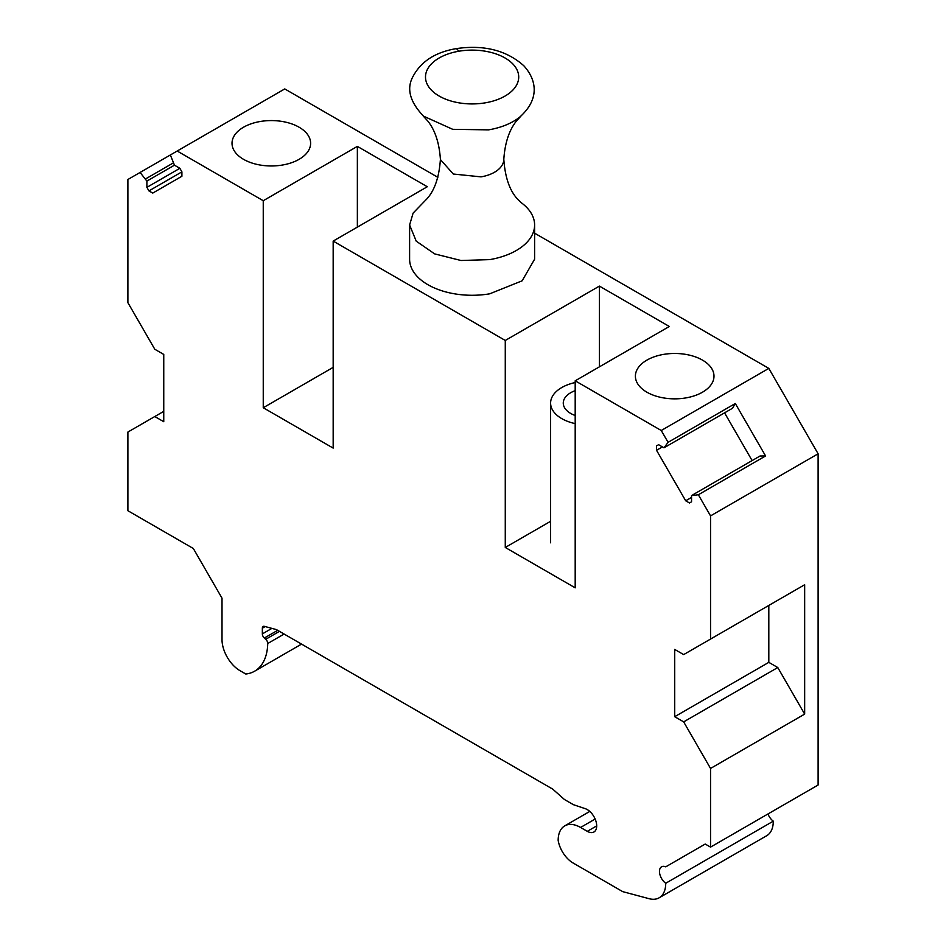<?xml version="1.0" encoding="UTF-8"?>
<svg xmlns="http://www.w3.org/2000/svg" width="946" height="946" viewBox="0 0 946 946"><rect width="100%" height="100%" fill="white"/><g stroke="black" fill="none" stroke-linecap="round" stroke-linejoin="round"><path stroke-width="1.42" d="M127.887 510.722L193.327 548.503L222.014 598.179L222.014 639.591A25.353 14.639 -120 0 0 239.941 670.643L245.794 674.013A63.394 36.598 -120 0 0 254.616 671.199A63.394 36.598 -120 0 0 267.73 643.505A3.808 2.199 -120 0 0 265.731 639.271L264.336 638.03A3.808 2.199 -120 0 1 262.349 633.891L262.349 628.203A3.808 2.199 -120 0 1 263.13 626.453A3.808 2.199 -120 0 1 264.336 626.347L276.398 629.587L552.724 789.118L564.431 799.5L573.394 804.679L585.373 808.712A13.315 7.686 -120 0 1 587.289 809.599A13.315 7.686 -120 0 1 595.98 821.329A13.315 7.686 -120 0 1 593.946 831.983A13.315 7.686 -120 0 1 587.289 831.333L580.572 827.454A31.691 18.293 -120 0 0 564.727 825.882A31.691 18.293 -120 0 0 558.164 840.391A21.557 12.44 -120 0 0 573.075 862.977L622.693 891.629L649.122 898.7A31.703 18.305 -120 0 0 659.161 897.801A31.703 18.305 -120 0 0 665.724 883.268A10.146 5.853 -120 0 1 659.847 874.341A10.146 5.853 -120 0 1 661.573 866.808A10.146 5.853 -120 0 1 665.724 866.843L705.219 844.045L710.541 847.119L710.541 768.448L683.662 721.869L674.699 716.701L674.699 649.417L683.662 654.597L710.541 639.07L710.541 515.889L698.349 494.758L691.55 495.55L691.55 501.794L689.504 502.976L685.696 500.789L656.536 450.284L656.536 445.897L658.605 444.703L663.986 447.813L668.077 442.326L661.242 430.501L575.192 380.812L575.192 587.833L505.27 547.462L505.27 340.454L333.169 241.088L333.169 448.097L263.248 407.738L263.248 200.718L177.186 151.029L170.363 154.967L174.454 165.183L179.846 168.293L181.904 171.865L181.904 176.252L152.744 193.09L148.936 190.891L146.89 187.343L146.89 181.1L140.091 172.456L127.887 179.492L127.887 302.661L154.789 349.251L163.753 354.431L163.753 421.703L154.789 416.536L127.887 432.062L127.887 510.722M710.541 847.119L818.113 785.014L818.113 453.784L768.814 368.396L534.608 233.177M767.963 813.962A10.146 5.853 -120 0 0 773.296 821.163L665.724 883.268M659.161 897.801L766.733 835.696A31.703 18.305 -120 0 0 773.296 821.163M437.844 177.316L284.758 88.924L177.186 151.029M140.091 172.456L170.363 154.967M154.789 416.536L163.753 411.356M818.113 453.784L710.541 515.889M768.814 368.396L661.242 430.501M668.077 442.326L735.302 403.504L765.574 455.948L760.04 456.007L692.815 494.817M698.349 494.758L765.574 455.948M710.541 639.07L804.668 584.734L804.668 714.1L777.778 667.533L768.814 662.354L768.814 605.428M710.541 768.448L804.668 714.1M705.219 844.045L665.724 866.843M505.27 340.454L599.397 286.106L669.319 326.476L575.192 380.812M263.248 200.718L357.363 146.382L427.285 186.74L333.169 241.088M646.91 360.119A39.294 22.692 -0 0 0 635.393 376.165A39.294 22.692 -0 0 0 659.658 397.119A39.294 22.692 -0 0 0 702.488 392.2A39.294 22.692 -0 0 0 713.994 376.165A39.294 22.692 -0 0 0 689.729 355.199A39.294 22.692 -0 0 0 646.91 360.119M243.524 127.225A39.294 22.692 -0 0 0 232.018 143.272A39.294 22.692 -0 0 0 256.271 164.237A39.294 22.692 -0 0 0 299.102 159.318A39.294 22.692 -0 0 0 310.619 143.272A39.294 22.692 -0 0 0 286.354 122.306A39.294 22.692 -0 0 0 243.524 127.225M683.662 721.869L777.778 667.533M674.699 716.701L768.814 662.354M777.778 600.249L804.668 584.734M685.696 500.789L691.55 497.407M656.536 450.284L662.401 446.902M752.117 460.572L724.565 412.846M656.536 445.897L658.605 444.703M665.251 447.08L732.488 408.27L735.302 403.504M505.27 547.462L550.607 521.293M599.397 366.847L599.397 286.106M263.248 407.738L333.169 367.367M357.363 227.111L357.363 146.382M148.936 190.891L181.904 171.865M146.89 187.343L179.858 168.317M146.89 181.1L174.454 165.183M145.625 178.9L173.189 162.984M503.792 159.567C504.892 143.094 509.078 130.276 516.35 121.135L520.998 116.015A58.534 33.796 180 0 1 520.087 116.784A58.534 33.796 180 0 1 488.585 129.862L452.708 129.318L423.217 116.015L427.876 121.135C435.136 130.276 439.322 143.094 440.422 159.567L453.3 174.029L481.029 176.867A31.691 18.293 180 0 0 503.792 159.567A31.691 18.293 180 0 0 503.804 159.188C505.034 177.103 509.551 190.335 517.344 198.897L521.021 202.527A62.495 36.078 180 0 1 534.608 224.994A62.495 36.078 180 0 1 489.709 259.618L460.998 260.505L434.652 253.883L416.216 241.147L409.606 224.994L413.106 213.098L426.871 198.897C434.663 190.335 439.18 177.103 440.422 159.188M534.608 224.994L534.608 259.204L522.133 280.82L489.709 293.816A62.495 36.078 180 0 1 409.606 259.204L409.606 224.994M575.192 382.539A38.029 21.959 0 0 0 550.607 403.079A38.029 21.959 0 0 0 561.747 418.605A38.029 21.959 0 0 0 575.192 423.619M575.192 390.663A25.365 14.639 0 0 0 563.272 403.079A25.365 14.639 0 0 0 570.698 413.437A25.365 14.639 0 0 0 575.192 415.495M595.152 819.035L580.572 827.454M596.701 825.893L587.289 831.333M265.164 626.571L262.349 628.203M271.892 628.38L262.349 633.891M277.686 630.332L264.336 638.03M279.46 631.349L265.731 639.271M284.119 634.045L267.73 643.505M485.227 102.842A46.614 26.914 180 0 1 427.379 84.596A46.614 26.914 180 0 1 458.987 51.202A46.614 26.914 180 0 1 516.835 69.448A46.614 26.914 180 0 1 485.227 102.842M458.987 51.202L456.421 48.601C484.045 44.616 506.5 50.327 523.8 65.735C535.152 78.175 541.36 97.521 520.087 116.784M589.772 811.42L564.727 825.882M301.538 644.108L254.616 671.199M456.421 48.601C435.538 52.089 421.065 61.372 413.024 76.449C406.201 88.711 409.902 102.156 424.127 116.784M550.607 542.815L550.607 403.079"/></g></svg>
